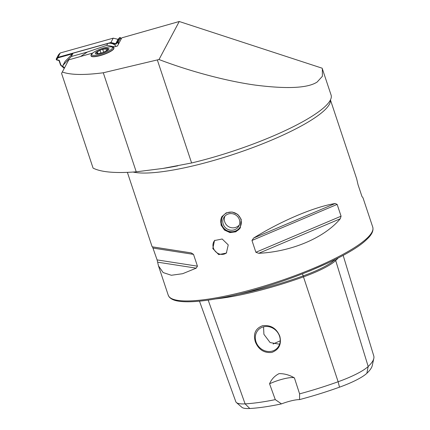 <?xml version="1.0" encoding="UTF-8"?>
<svg xmlns="http://www.w3.org/2000/svg" width="430" height="430" viewBox="0 0 430 430"><rect width="100%" height="100%" fill="white"/><g stroke="black" fill="none" stroke-linecap="round" stroke-linejoin="round"><path stroke-width="0.64" d="M338.179 257.968A106.737 21.602 161.6 0 1 335.696 260.537A44.317 8.971 161.6 0 1 303.569 276.845A106.737 21.602 161.6 0 1 215.618 298.936M241.225 219.364L240.262 227.9L235.844 231.808L229.937 232.598L224.422 230.039L221.015 225.014L221.885 216.634L226.228 212.85L232.162 212.017L237.763 214.414L241.225 219.364M191.608 162.97A109.924 22.247 -18.4 0 0 325.231 106.377A109.924 22.247 -18.4 0 0 326.698 104.925A109.924 22.247 -18.4 0 0 331.095 95.073L322.339 68.762L322.403 76.266L317.136 82.044C307.842 88.139 287.219 89.16 255.275 85.102C224.358 80.797 187.373 70.396 159.014 59.523L103.281 72.772C84.242 75.255 70.584 74.997 62.312 71.998L61.576 73.417L93.079 168.103C101.184 172.199 115.568 173.435 136.229 171.817L162.922 168.436L191.608 162.97L157.332 59.926M226.68 252.754A8.621 7.74 46.7 0 1 213.382 248.019A8.621 7.74 46.7 0 1 214.86 240.241M212.802 248.567L218.703 254.603L226.357 253.082L228.244 244.896L222.181 239.01L214.522 240.542L212.802 248.567M255.42 342.033C258.683 349.714 264.144 353.18 271.798 352.444C279.027 349.66 281.698 344.258 279.812 336.238C276.528 328.327 270.803 324.811 262.628 325.693C255.366 328.466 252.964 333.911 255.42 342.033M255.99 341.796A13.147 11.809 -133.3 0 0 276.791 348.558A13.147 11.809 -133.3 0 0 279.538 336.195A13.147 11.809 -133.3 0 0 258.742 329.434A13.147 11.809 -133.3 0 0 255.99 341.796M263.552 326.816L263.912 334.32L270.121 342.57L279.581 344.21M158.471 265.826L157.1 259.908L152.548 246.906L191.14 252.888L193.516 254.367L197.44 266.159L196.22 268.153L182.659 273.7L171.344 275.264L163.126 272.55L158.471 265.826L168.232 295.173A107.769 21.812 161.6 0 0 256.393 288.347A107.769 21.812 161.6 0 0 367.01 238.22A107.769 21.812 161.6 0 0 372.756 227.137L362.99 197.795L361.958 196.483L358.034 184.69L356.663 178.767L330.433 99.91M322.339 68.762L322.14 68.193L179.245 21.5L121.803 37.84L117.46 46.005L113.025 47.262M92.611 53.073L68.773 59.851L62.312 71.998M159.014 59.523L179.245 21.5M113.423 47.628A12.072 2.73 161 0 1 113.896 48.101A12.072 2.73 161 0 1 103.377 54.615A12.072 2.73 161 0 1 91.074 55.97A12.072 2.73 161 0 1 91.155 55.309M340.248 218.773C324.462 237.785 291.551 251.727 258.736 253.297L255.882 252.276L251.958 240.477L253.657 238.032C281.285 220.853 314.196 206.916 335.174 203.508L337.152 204.395L341.076 216.193L340.248 218.773L258.736 253.297M191.14 252.888L152.145 246.804L127.382 172.365M281.483 403.888L275.286 399.631A103.888 21.022 161.6 0 1 245.095 403.867A41.468 8.39 161.6 0 1 236.403 402.55L241.891 407.307A37.733 7.638 161.6 0 0 249.798 408.5A100.152 20.269 161.6 0 0 281.483 403.888A17.243 3.488 161.6 0 1 299.543 399.594A100.152 20.269 161.6 0 0 339.49 387.183L338.13 381.754A103.888 21.022 161.6 0 1 299.597 393.858L299.543 399.594M343.145 255.339L373.761 355.916A103.888 21.022 161.6 0 1 373.815 358.426L372.272 365.521A100.152 20.269 161.6 0 1 366.849 373.299A37.733 7.638 161.6 0 1 339.49 387.183M275.286 399.631L269.562 383.796C271.47 379.276 274.641 375.89 279.065 373.632C284.337 373.557 289.454 374.976 294.41 377.889L299.597 393.858M327.966 262.988L309.363 271.131M273.104 344.032A45.263 9.159 161.6 0 1 280.209 340.861M236.403 402.55A41.468 8.39 161.6 0 1 235.823 401.738L199.472 301.161M373.815 358.426A103.888 21.022 161.6 0 1 368.193 366.494A41.468 8.39 161.6 0 1 338.13 381.754L303.155 275.893A105.893 21.43 161.6 0 1 236.274 294.679M269.562 383.796A17.243 3.488 161.6 0 1 294.41 377.889M136.229 171.817L103.281 72.772M240.418 227.637A10.777 10.261 31.5 0 1 227.787 231.383A10.777 10.261 31.5 0 1 220.843 219.929A10.777 10.261 31.5 0 1 222.041 216.387M241.246 223.638A10.175 9.686 31.5 0 1 229.959 231.582A10.175 9.686 31.5 0 1 221.337 220.187A10.175 9.686 31.5 0 1 232.625 212.243A10.175 9.686 31.5 0 1 241.246 223.638M222.853 220.45A8.621 8.208 31.5 0 1 223.939 217.408A8.621 8.208 31.5 0 1 234.054 214.161A8.621 8.208 31.5 0 1 239.725 223.374A8.621 8.208 31.5 0 1 238.645 226.416A8.621 8.208 31.5 0 1 228.529 229.658A8.621 8.208 31.5 0 1 222.853 220.45M64.995 61.592A0.43 0.408 28 0 1 65.097 61.399L63.006 65.328L71.278 56.529L87.387 52.025L80.544 56.502M63.006 65.328A0.43 0.408 -152 0 0 62.92 65.731L63.371 67.058A0.43 0.408 -152 0 0 63.694 67.343L64.667 67.575M68.73 59.937L68.053 60.125M65.097 61.399L73.041 53.212L71.278 56.529M114.595 46.816L106.758 45.322L87.387 52.025M73.041 53.212L107.72 43.521A7.546 7.143 28 0 1 116.046 46.402M107.865 48.402L107.161 49.686L108.51 49.703L103.098 52.519L96.761 53.927L97.4 53.202L95.831 52.524L101.238 49.713L107.876 48.423M97.626 53.831L97.4 53.202M95.739 52.739L95.831 52.524A7.219 1.634 161 0 1 101.238 49.713A7.219 1.634 161 0 1 107.575 48.3A7.219 1.634 161 0 1 108.951 48.676A7.219 1.634 161 0 1 108.51 49.703A7.219 1.634 161 0 1 103.098 52.519A7.219 1.634 161 0 1 96.761 53.927L96.836 53.642L96.933 53.922M107.403 50.396L107.161 49.686M96.761 53.927A7.219 1.634 161 0 1 95.831 52.524M64.221 68.408L60.566 65.107L59.001 60.506L56.454 59.91L56.185 59.12L57.921 57.324L110.902 42.516L115.734 43.688L117.438 41.866L118.271 42.065L120.594 37.711L121.083 39.194M118.427 44.188L117.879 42.532L118.271 42.065L118.766 43.554M117.879 42.532L117.438 41.866L119.755 37.507L120.594 37.711M117.53 42.446L115.826 44.268L115.734 43.688L118.051 39.329L119.755 37.507M115.826 44.268L110.865 43.07L110.902 42.516L113.219 38.163L118.051 39.329M72.471 53.798L58.098 57.819L57.921 57.324L60.238 52.971L113.219 38.163M58.098 57.819L56.599 59.356L56.185 59.12L58.502 54.76L60.238 52.971M110.865 43.07L110.188 43.258M56.599 59.356L56.712 59.689L59.259 60.286L60.866 65.011L64.355 68.16M60.866 65.011L60.566 65.107M366.849 373.299L368.193 366.494L335.696 260.537A0.86 0.774 46.7 0 1 334.68 259.913L334.631 259.763M330.385 100.002A107.769 21.812 161.6 0 1 324.457 110.306A107.769 21.812 161.6 0 1 230.27 155.424A107.769 21.812 161.6 0 1 133.096 172.054M177.902 165.797A110.967 22.457 161.6 0 1 165.093 168.098L162.922 168.442M249.798 408.5L245.095 403.867L208.179 300.113M335.002 259.58A105.893 21.43 161.6 0 1 334.669 259.897A43.478 8.799 161.6 0 1 303.155 275.893L302.489 273.878M157.622 262.171L196.22 268.153M157.1 259.908L197.44 266.159M153.177 248.115L193.516 254.367M255.882 252.276L341.076 216.193M251.958 240.477L337.152 204.395M253.657 238.032L335.174 203.508M106.758 45.322L107.72 43.521M108.193 49.944L108.075 49.6M106.597 50.783L105.947 48.902M113.579 47.902A11.857 2.682 161 0 1 113.649 48.047A11.857 2.682 161 0 1 103.646 54.33A11.857 2.682 161 0 1 91.305 55.916A11.857 2.682 161 0 1 91.235 55.771L91.445 56.384M91.843 54.83A10.992 2.489 161 0 1 100.749 48.977A10.992 2.489 161 0 1 112.493 47.402A10.992 2.489 161 0 1 103.587 53.25A10.992 2.489 161 0 1 91.843 54.83M98.008 53.761L97.395 51.982M100.959 53.078L100.099 50.573M103.705 52.288L102.781 49.606M372.756 227.137C373.718 230.802 371.713 234.904 366.736 239.435C347.687 258.715 271.583 289.014 219.569 298.226C201.939 301.494 188.496 302.505 179.235 301.263C174.268 300.618 170.871 299.108 169.044 296.748L168.232 295.173M224.879 216.172A8.621 8.621 0 0 0 239.316 225.024M62.941 65.419L65.032 61.49M113.859 48.654L113.488 47.719L111.8 46.838C108.742 46.693 105.259 47.327 101.351 48.741C92.058 52.014 90.209 55.25 91.235 55.771"/></g></svg>

